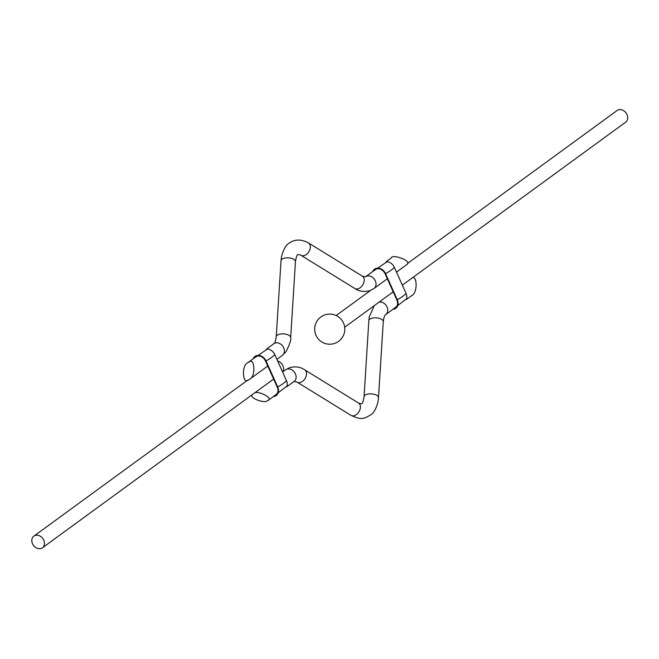 <?xml version="1.0" encoding="UTF-8"?>
<svg xmlns="http://www.w3.org/2000/svg" width="659" height="659" viewBox="0 0 659 659"><rect width="100%" height="100%" fill="white"/><g stroke="black" fill="none" stroke-linecap="round" stroke-linejoin="round"><path stroke-width="0.99" d="M407.624 263.378L617.112 110.506A7.233 5.791 53.9 0 1 626.05 112.928A7.233 5.791 53.9 0 1 625.638 122.187L402.344 285.141M41.064 548.494A7.233 5.791 -126.1 0 0 42.398 547.818A7.233 5.791 -126.1 0 0 42.81 538.568A7.233 5.791 -126.1 0 0 33.873 536.138A7.233 5.791 -126.1 0 0 32.95 544.614A7.233 5.791 -126.1 0 0 41.064 548.494M282.662 372.129A7.233 5.791 -126.1 0 0 277.628 360.943M254.588 392.97C258.328 390.482 273.782 398.333 268.024 400.474L266.804 401.067C265.437 403.184 250.346 399.041 251.878 394.947M411.735 295.603C417.814 293.214 417.238 274.515 412.023 278.073M248.089 380.103C243.047 385.004 240.955 365.86 247.776 362.722L249.226 361.956C254.267 357.063 256.367 376.198 249.539 379.337L248.089 380.103M396.479 272.101L406.776 264.589C413.02 260.849 391.52 253.731 391.487 257.85L386.158 261.738M274.506 395.746A7.471 5.98 -126.1 0 0 275.866 395.054A7.471 5.98 -126.1 0 0 277.258 387.146L265.536 361.074A7.471 5.98 -126.1 0 0 255.338 356.906A7.471 5.98 -126.1 0 0 254.259 357.994M273.394 396.553A8.073 6.466 -126.1 0 0 277.719 386.998L266.005 360.918A8.073 6.466 -126.1 0 0 259.349 355.481A8.073 6.466 -126.1 0 0 253.155 358.801M273.353 396.586L287.069 385.927A8.073 6.466 -126.1 0 0 286.467 380.614L274.754 354.534A8.073 6.466 -126.1 0 0 267.439 349.023L253.114 358.826M394.066 308.494A7.471 5.98 -126.1 0 0 395.425 307.802A7.471 5.98 -126.1 0 0 396.817 299.894L385.103 273.814A7.471 5.98 -126.1 0 0 374.897 269.655A7.471 5.98 -126.1 0 0 373.826 270.734M392.962 309.302A8.073 6.466 -126.1 0 0 397.286 299.738L385.564 273.666A8.073 6.466 -126.1 0 0 378.909 268.221A8.073 6.466 -126.1 0 0 372.714 271.541M392.921 309.335L406.636 298.675A8.073 6.466 -126.1 0 0 406.035 293.354L394.313 267.282A8.073 6.466 -126.1 0 0 387.006 261.763L372.673 271.574M282.917 371.701L285.528 369.798A7.233 5.791 53.9 0 1 286.863 369.122A7.233 5.791 53.9 0 1 294.977 373.002A7.233 5.791 53.9 0 1 294.054 381.479L286.838 386.751M379.131 302.086A7.233 5.791 53.9 0 1 386.808 306.46A7.233 5.791 53.9 0 1 385.704 314.598L396.504 306.715M374.246 305.644L369.279 316.897L368.834 320.686A7.233 3.311 3.6 0 1 371.503 318.338A7.233 3.311 3.6 0 1 379.246 318.322A7.233 3.311 3.6 0 1 383.266 321.592C383.9 317.243 384.708 314.911 385.704 314.598M368.834 320.686L364.056 396.718A7.233 3.311 3.6 0 1 366.725 394.37A7.233 3.311 3.6 0 1 374.477 394.354A7.233 3.311 3.6 0 1 378.488 397.624L383.266 321.592M364.056 396.718C363.282 401.57 362.368 403.951 361.305 403.885L358.57 403.053A7.233 4.877 121.7 0 1 358.924 411.768A7.233 4.877 121.7 0 1 350.983 415.368C362.277 420.533 362.887 417.831 365.794 417.633L370.984 414.742C371.239 414.577 375.737 411.603 378.019 401.537L378.488 397.624M358.57 403.053L304.697 369.831A7.233 4.877 121.7 0 1 305.051 378.546A7.233 4.877 121.7 0 1 297.102 382.138L350.983 415.368M266.59 348.99L273.806 343.726A7.233 5.791 53.9 0 1 282.752 346.156A7.233 5.791 53.9 0 1 282.332 355.407L276.92 359.361M376.256 268.963L365.457 276.838A7.233 5.791 53.9 0 1 374.394 279.268A7.233 5.791 53.9 0 1 373.983 288.527L387.327 278.782M365.457 276.838L362.409 276.187A7.233 4.877 121.7 0 1 363.776 282.736A7.233 4.877 121.7 0 1 358.208 288.757A7.233 4.877 121.7 0 1 354.814 288.494C358.727 291.319 363.653 292.077 369.584 290.776L373.983 288.527M362.409 276.187L308.527 242.957A7.233 4.877 121.7 0 1 309.895 249.506A7.233 4.877 121.7 0 1 304.326 255.527A7.233 4.877 121.7 0 1 300.932 255.264L354.814 288.494M308.527 242.957C301.023 238.945 294.367 239.135 288.576 243.533C285.825 245.173 283.469 249.588 281.484 256.796L281.022 260.7A7.233 3.311 3.6 0 1 288.444 257.842A7.233 3.311 3.6 0 1 295.454 261.607C296.229 256.755 297.143 254.366 298.206 254.44L300.932 255.264M281.022 260.7L276.245 336.733A7.233 3.311 3.6 0 1 283.667 333.874A7.233 3.311 3.6 0 1 290.677 337.639L295.454 261.607M286.467 380.614A23.502 3.592 155.8 0 1 277.719 386.998M274.754 354.534A23.502 3.592 155.8 0 1 266.005 360.918M406.035 293.354A23.502 3.592 155.8 0 1 397.286 299.738M394.313 267.282A23.502 3.592 155.8 0 1 385.564 273.666M344.69 327.21L393.192 291.822M336.164 315.529L370.58 290.413M319.104 339.813A15.066 15.066 0 0 0 344.303 333.059A15.066 15.066 0 0 0 325.859 314.607A15.066 15.066 0 0 0 319.104 339.813M247.487 380.243L33.873 536.138M273.625 379.073L42.398 547.818M268.024 400.474L276.937 393.975M406.397 299.491L411.727 295.603M304.697 369.831C300.784 367.005 295.858 366.247 289.927 367.549L285.528 369.798M297.102 382.138L294.054 381.479M249.539 379.345L267.768 366.042M247.776 362.722L256.697 356.214M276.245 336.733C275.61 341.082 274.795 343.413 273.806 343.726M290.677 337.639C291.418 339.196 289.878 343.874 286.055 351.684L282.332 355.407"/></g></svg>
